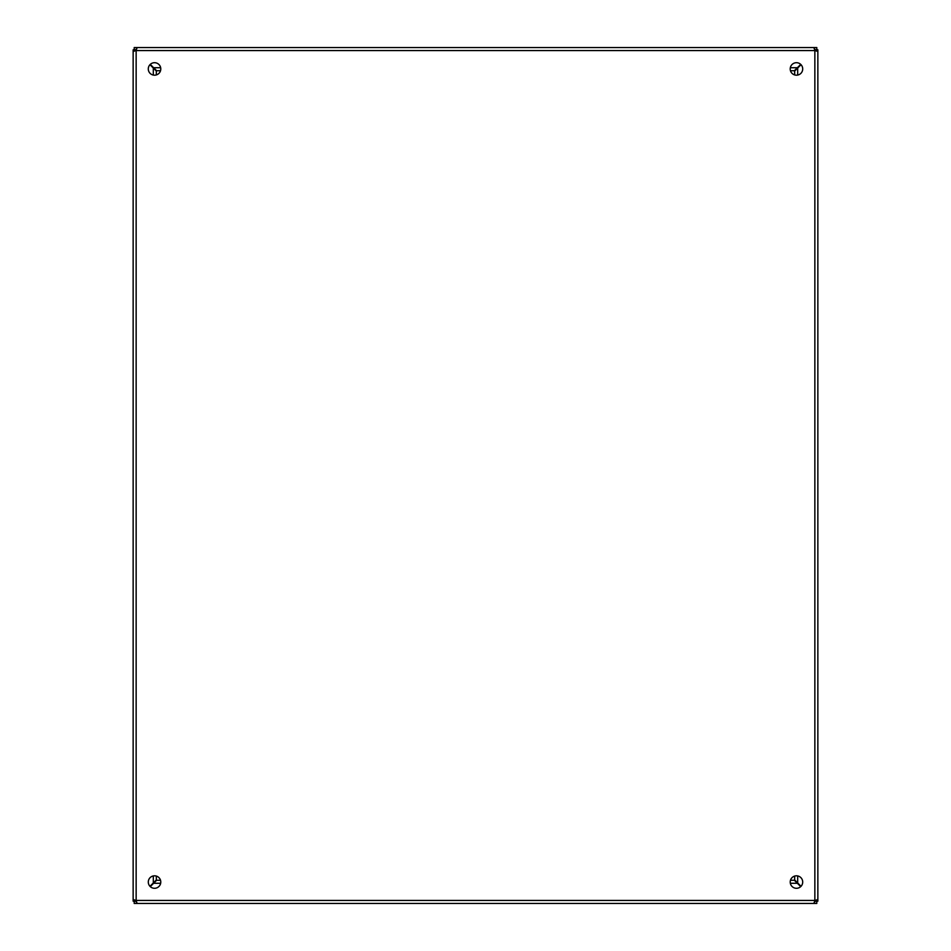 <?xml version="1.0" encoding="UTF-8"?>
<svg xmlns="http://www.w3.org/2000/svg" width="951" height="951" viewBox="0 0 951 951"><rect width="100%" height="100%" fill="white"/><g stroke="black" fill="none" stroke-linecap="round" stroke-linejoin="round"><path stroke-width="1.43" d="M817.86 142.959L817.86 808.041M817.86 53.541L817.86 66.297M802.703 882.053A6.241 6.241 0 0 1 793.348 887.461A6.241 6.241 0 0 1 793.348 876.644A6.241 6.241 0 0 1 802.703 882.053M160.778 882.053A6.241 6.241 0 0 1 151.423 887.461A6.241 6.241 0 0 1 151.423 876.644A6.241 6.241 0 0 1 160.778 882.053M802.703 68.948A6.241 6.241 0 0 1 793.336 74.356A6.241 6.241 0 0 1 793.336 63.539A6.241 6.241 0 0 1 802.703 68.948M160.778 68.948A6.241 6.241 0 0 1 151.411 74.356A6.241 6.241 0 0 1 151.411 63.539A6.241 6.241 0 0 1 160.778 68.948M150.282 886.617L156.642 880.269L160.517 880.269M790.483 880.269L794.358 880.269L800.718 886.617M149.973 64.692L156.321 71.052L156.321 74.927M156.321 876.073L156.321 879.948L149.973 886.308M801.027 886.308L794.679 879.948L794.679 876.073M794.679 74.927L794.679 71.052L801.027 64.692M800.718 64.383L794.358 70.731L790.483 70.731M160.517 70.731L156.642 70.731L150.282 64.383M135.565 901.334L136.469 900.431L136.48 903.45L134.198 903.45L134.198 901.334L136.48 901.334L136.48 900.442L814.543 900.442L815.435 901.334M135.256 49.975L136.159 50.878L133.14 50.89L133.14 49.832L135.256 49.832L135.256 50.89L136.148 50.89L136.148 900.133L135.256 901.025M815.435 49.666L814.532 50.569L814.52 47.55L816.802 47.55L816.802 49.666L814.52 49.666L814.52 50.558L136.457 50.558L135.565 49.666M815.744 901.025L814.841 900.122L817.86 900.11L817.86 901.168L815.744 901.168L815.744 900.11L814.852 900.11L814.852 50.867L815.744 49.975M136.48 49.666L136.48 47.55L136.48 50.558L136.48 49.666L134.198 49.666L134.198 47.55L814.52 47.55L814.52 49.666M135.256 900.11L133.14 900.11L136.148 900.11L135.256 900.11L135.256 901.168L133.14 901.168L133.14 50.89L135.256 50.89M134.02 51.318L133.14 50.89M133.14 900.11L134.02 899.682M814.092 48.43L814.52 47.55M136.48 47.55L136.908 48.43M815.744 50.89L817.86 50.89L814.852 50.89L815.744 50.89L815.744 49.832L817.86 49.832L817.86 900.11L815.744 900.11M816.98 899.682L817.86 900.11M817.86 50.89L816.98 51.318M814.52 901.334L814.52 903.45L814.52 900.442L814.52 901.334L816.802 901.334L816.802 903.45L136.48 903.45L136.48 901.334M136.908 902.57L136.48 903.45M814.52 903.45L814.092 902.57M153.313 882.956L153.313 875.93M153.313 75.07L153.313 68.044M797.687 68.044L797.687 75.07M797.687 875.93L797.687 882.956M153.634 67.723L160.66 67.723M790.34 67.723L797.366 67.723M797.366 883.277L790.34 883.277M160.66 883.277L153.634 883.277"/></g></svg>
